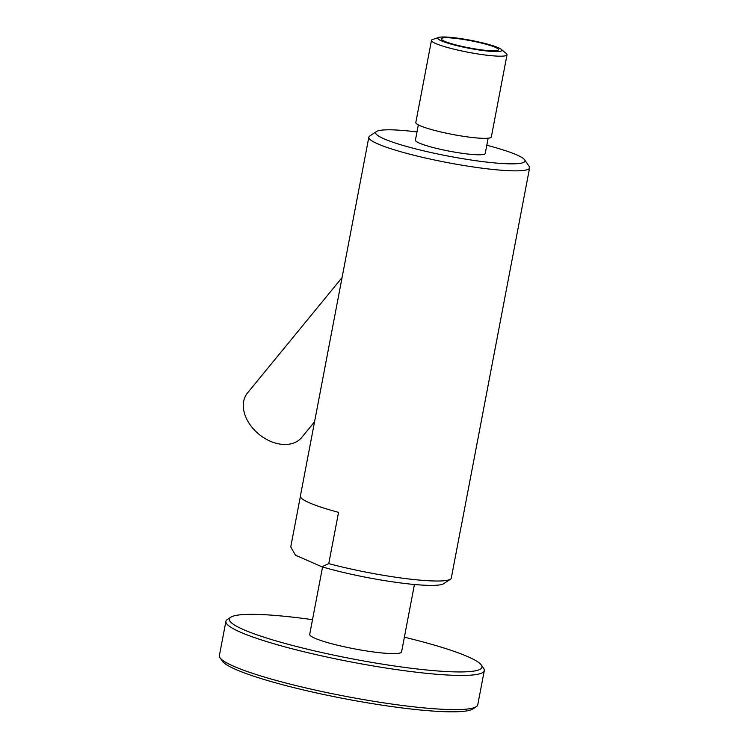 <?xml version="1.0" encoding="UTF-8"?>
<svg xmlns="http://www.w3.org/2000/svg" width="749" height="749" viewBox="0 0 749 749"><rect width="100%" height="100%" fill="white"/><g stroke="black" fill="none" stroke-linecap="round" stroke-linejoin="round"><path stroke-width="1.12" d="M486.784 145.24A75.986 9.494 -169.2 0 1 524.59 159.78A75.986 9.494 -169.2 0 1 471.645 160.089A75.986 9.494 -169.2 0 1 383.984 138.818A75.986 9.494 -169.2 0 1 376.494 131.524A75.986 9.494 -169.2 0 1 416.987 131.927M488.133 138.2L485.221 153.479A35.531 4.438 -169.2 0 1 458.154 152.702A35.531 4.438 -169.2 0 1 419.3 143.078A35.531 4.438 -169.2 0 1 415.414 140.166L418.326 124.886M376.494 131.524L369.725 136.046A81.838 10.224 10.8 0 0 368.845 137.189A81.838 10.224 10.8 0 0 377.796 143.892A81.838 10.224 10.8 0 0 467.292 166.053A81.838 10.224 10.8 0 0 529.609 167.86A81.838 10.224 10.8 0 0 529.215 166.475L524.59 159.78M529.609 167.86L461.15 526.753A81.838 10.224 10.8 0 1 461.01 527.137L451.226 578.415A81.838 10.224 -169.2 0 1 450.486 579.164A81.838 10.224 -169.2 0 1 328.764 563.623L321.855 566.759A75.986 9.494 10.8 0 0 396.258 582.366A75.986 9.494 10.8 0 0 443.726 583.677L450.486 579.164M321.855 566.759L295.49 555.206L290.743 546.957L300.368 496.503M368.845 137.189L300.386 496.081A81.838 10.224 10.8 0 0 309.328 502.785A81.838 10.224 10.8 0 0 338.548 512.344L328.764 563.623M342.059 277.607L247.498 392.963A35.072 24.68 39.3 0 0 258.967 434.28A35.072 24.68 39.3 0 0 301.744 437.425L314.552 421.799M441.414 40.849A32.61 4.073 -169.2 0 1 438.783 37.45A32.61 4.073 -169.2 0 1 470.644 40.287A32.61 4.073 -169.2 0 1 501.306 49.378A32.61 4.073 -169.2 0 1 480.455 50.183A32.61 4.073 -169.2 0 1 441.414 40.849M438.783 37.45L432.585 39.51A38.452 4.803 10.8 0 0 431.48 40.371A38.452 4.803 10.8 0 0 435.684 43.517A38.452 4.803 10.8 0 0 477.731 53.937A38.452 4.803 10.8 0 0 507.017 54.78A38.452 4.803 10.8 0 0 506.305 53.582L501.306 49.378M444.363 41.204A29.23 3.651 -169.2 0 1 441.17 38.808A29.23 3.651 -169.2 0 1 470.559 40.699A29.23 3.651 -169.2 0 1 498.581 49.762A29.23 3.651 -169.2 0 1 476.327 49.116A29.23 3.651 -169.2 0 1 444.363 41.204M431.48 40.371L415.807 122.527A38.452 4.803 10.8 0 0 420.011 125.682A38.452 4.803 10.8 0 0 462.058 136.093A38.452 4.803 10.8 0 0 491.344 136.945L507.017 54.78M484.285 670.627L477.759 704.809A131.515 16.431 -169.2 0 1 476.345 706.644A131.515 16.431 -169.2 0 1 368.414 700.418A131.515 16.431 -169.2 0 1 232.686 665.814A131.515 16.431 -169.2 0 1 220.028 657.753A131.515 16.431 -169.2 0 1 219.391 655.525L225.908 621.342A131.515 16.431 10.8 0 0 239.212 631.641A131.515 16.431 10.8 0 0 382.954 667.546A131.515 16.431 10.8 0 0 484.285 670.627A131.515 16.431 10.8 0 0 483.639 668.398L481.326 665.056A128.594 16.066 -169.2 0 1 390.603 665.412A128.594 16.066 -169.2 0 1 242.33 629.104A128.594 16.066 -169.2 0 1 230.711 617.242A128.594 16.066 -169.2 0 1 312.511 619.676M220.028 657.753L222.341 661.095A128.594 16.066 10.8 0 0 234.718 668.988A128.594 16.066 10.8 0 0 367.431 702.815A128.594 16.066 10.8 0 0 472.965 708.91L476.345 706.644M230.711 617.242L227.322 619.507A131.515 16.431 10.8 0 0 225.908 621.342M404.376 637.193A128.594 16.066 -169.2 0 1 481.326 665.056M414.431 584.492L401.576 651.902A46.766 5.842 -169.2 0 1 365.54 650.806A46.766 5.842 -169.2 0 1 314.43 638.036A46.766 5.842 -169.2 0 1 309.702 634.375L322.566 566.974"/></g></svg>
